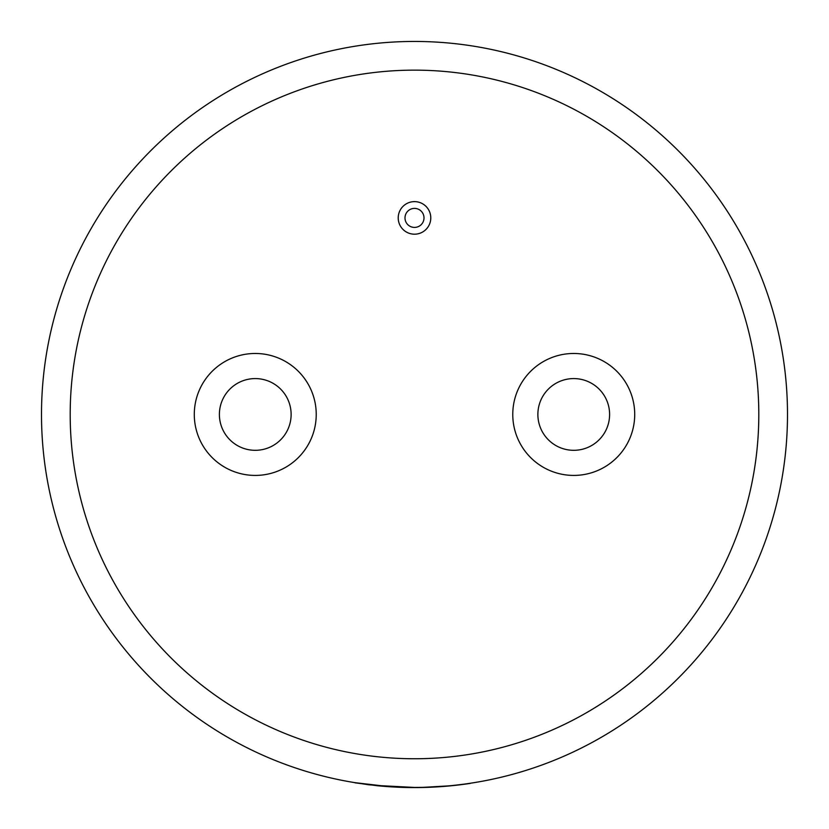 <?xml version="1.0" encoding="UTF-8"?>
<svg xmlns="http://www.w3.org/2000/svg" width="829" height="829" viewBox="0 0 829 829"><rect width="100%" height="100%" fill="white"/><g stroke="black" fill="none" stroke-linecap="round" stroke-linejoin="round"><path stroke-width="1.24" d="M414.5 208.4A9.502 9.502 0 0 0 404.998 217.903A9.502 9.502 0 0 0 414.5 227.415A9.502 9.502 0 0 0 424.002 217.903A9.502 9.502 0 0 0 414.5 208.4M414.5 234.192A16.279 16.279 0 0 0 430.779 217.903A16.279 16.279 0 0 0 414.5 201.623A16.279 16.279 0 0 0 398.221 217.903A16.279 16.279 0 0 0 414.5 234.192M573.741 450.313A35.865 35.865 0 0 1 537.876 414.448A35.865 35.865 0 0 1 573.741 378.584A35.865 35.865 0 0 1 609.605 414.448A35.865 35.865 0 0 1 573.741 450.313M573.741 353.475A60.973 60.973 0 0 1 634.713 414.448A60.973 60.973 0 0 1 573.741 475.421A60.973 60.973 0 0 1 512.768 414.448A60.973 60.973 0 0 1 573.741 353.475M255.259 378.584A35.865 35.865 0 0 0 219.395 414.448A35.865 35.865 0 0 0 255.259 450.313A35.865 35.865 0 0 0 291.124 414.448A35.865 35.865 0 0 0 255.259 378.584M414.5 41.45A372.998 372.998 0 0 1 787.498 414.448A372.998 372.998 0 0 1 414.5 787.446A372.998 372.998 0 0 1 41.502 414.448A372.998 372.998 0 0 1 414.5 41.45A372.998 372.998 0 0 1 787.498 414.448A372.998 372.998 0 0 1 414.5 787.446L377.236 785.581L355.081 782.68L368.304 784.721M255.259 475.421A60.973 60.973 0 0 0 316.232 414.448A60.973 60.973 0 0 0 255.259 353.475A60.973 60.973 0 0 0 194.287 414.448A60.973 60.973 0 0 0 255.259 475.421M387.153 786.441L355.081 782.68L387.879 786.493M448.468 785.892L419.764 787.55L398.376 787.239L376.926 785.55M414.5 787.436L375.734 785.426M419.764 787.405L405.692 787.488M404.169 787.446L402.853 787.405M437.484 786.876L434.956 787.022M377.06 785.705L398.376 787.239L368.739 784.773M368.781 784.773L367.63 784.628M470.312 783.239L470.333 783.384C439.391 788.047 408.355 788.825 377.216 785.716L355.061 782.825M470.333 783.384L448.479 786.037M414.5 758.753A344.304 344.304 0 0 0 758.804 414.448A344.304 344.304 0 0 0 414.5 70.144A344.304 344.304 0 0 0 70.196 414.448A344.304 344.304 0 0 0 414.5 758.753"/></g></svg>
